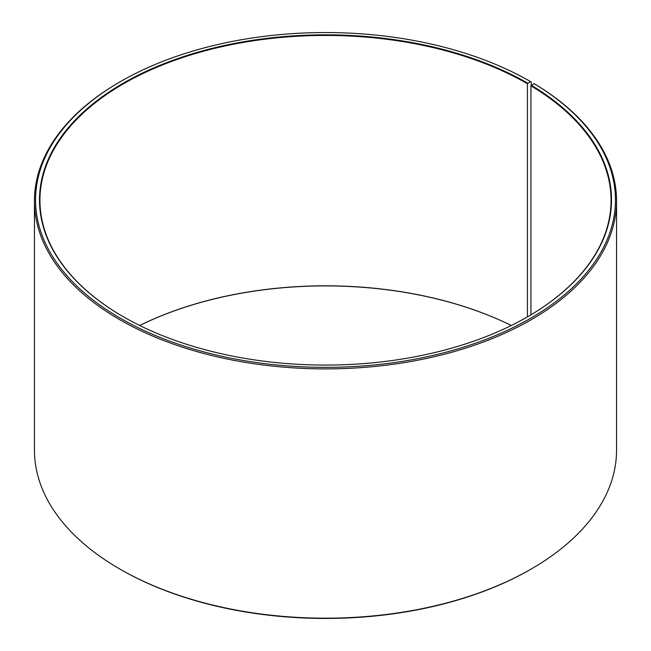 <?xml version="1.0" encoding="UTF-8"?>
<svg xmlns="http://www.w3.org/2000/svg" width="651" height="651" viewBox="0 0 651 651"><rect width="100%" height="100%" fill="white"/><g stroke="black" fill="none" stroke-linecap="round" stroke-linejoin="round"><path stroke-width="0.98" d="M534.072 83.662A289.955 167.405 180 0 1 528.132 319.69A289.955 167.405 180 0 1 119.288 317.631A289.955 167.405 180 0 1 120.468 81.587L119.694 82.034A291.054 168.039 180 0 0 34.446 200.85A291.054 168.039 180 0 0 325.5 368.889A291.054 168.039 180 0 0 616.554 200.85A291.054 168.039 180 0 0 534.862 84.117L534.072 83.662L530.915 85.786L530.915 314.84M530.915 85.786A285.561 164.866 180 0 1 611.061 200.313A285.561 164.866 180 0 1 527.579 316.801M123.421 316.801A285.561 164.866 180 0 1 39.939 200.313A285.561 164.866 180 0 1 216.222 47.995A285.561 164.866 180 0 1 527.424 83.735L527.424 316.891M139.713 325.484A285.561 164.866 180 0 1 511.287 325.484A286.001 165.118 180 0 0 139.737 325.5M616.554 200.85L616.554 450.15A291.054 168.039 180 0 1 531.306 568.966L530.532 569.413A289.955 167.405 180 0 1 120.468 569.413L119.694 568.966A291.054 168.039 180 0 1 34.446 450.15L34.446 200.85M531.306 568.966A291.054 168.039 180 0 1 119.694 568.966M531.306 85.208L531.306 82.026L530.524 81.578L527.424 83.735M120.468 81.587A289.955 167.405 180 0 1 530.524 81.578M531.232 85.248A286.001 165.118 180 0 1 527.733 316.712A286.001 165.118 180 0 1 123.267 316.712A286.001 165.118 180 0 1 123.267 83.198A286.001 165.118 180 0 1 527.733 83.198"/></g></svg>
